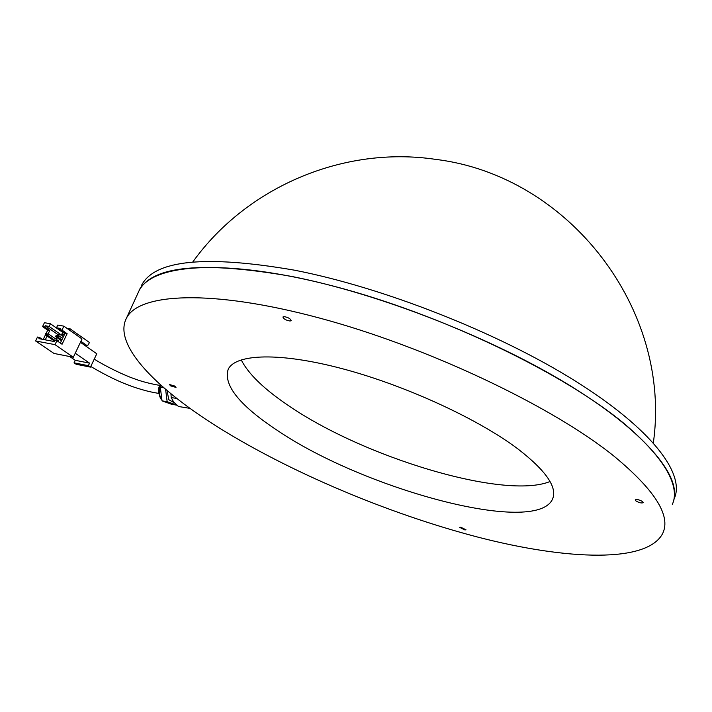 <?xml version="1.0" encoding="UTF-8"?>
<svg xmlns="http://www.w3.org/2000/svg" width="712" height="712" viewBox="0 0 712 712"><rect width="100%" height="100%" fill="white"/><g stroke="black" fill="none" stroke-linecap="round" stroke-linejoin="round"><path stroke-width="1.07" d="M290.087 321.023C286.01 320.311 283.616 318.967 282.904 317.009L283.99 316.609C288.075 317.321 290.469 318.656 291.181 320.623L290.087 321.023M635.923 500.928L635.273 499.877C636.946 499.174 639.403 499.744 642.651 501.613L643.283 502.654C641.619 503.366 639.162 502.788 635.923 500.928M460.824 527.245L466.004 529.799L464.892 529.959L459.721 527.396L460.824 527.245M174.796 386.064L176.006 387.417L170.649 385.877L169.438 384.516L174.796 386.064M278.009 430.858C364.295 489.215 535.397 535.913 552.467 499.272C557.701 487.595 546.193 470.819 517.944 448.952C478.135 418.923 405.368 385.423 342.641 368.789C279.798 352.084 235.725 353.757 228.205 369.252C223.132 385.13 239.739 405.671 278.009 430.858M241.199 359.836C248.346 373.933 264.125 389.206 288.538 405.644C363.61 457.264 504.247 500.144 550.038 481.526M140.531 287.541L139.098 290.656C152.208 265.665 203.018 260.921 291.528 276.407C380.653 293.949 495.347 339.099 572.599 387.221C650.047 435.441 683.467 480.155 672.324 504.408C681.001 485.646 665.248 458.964 625.065 424.361C563.957 373.132 440.336 313.787 332.753 285.939C224.956 257.913 152.056 263.867 139.098 290.656L138.021 292.997M614.047 456.196C552.023 406.116 427.307 346.877 319.332 317.997C211.144 288.947 138.644 293.041 126.416 318.255C113.119 344.047 154.112 386.865 216.484 426.221C289.33 472.02 388.654 513.913 478.669 537.329C567.873 560.299 647.591 563.272 662.765 533.297C671.087 515.684 654.844 489.989 614.047 456.196M69.74 356.534L75.241 360.308L89.561 363.138L88.359 365.674L90.477 367.125L96.77 353.775L80.438 342.312M62.149 335.085L58.001 334.649L57.619 335.441M58.393 341.716L58.722 341.03L48.096 333.688L47.392 335.147L54.86 340.3M56.684 337.39L55.874 339.063M62.763 332.282L61.472 331.249M63.875 326.158L57.797 325.072L56.497 327.769L60.484 328.481L59.897 329.709L61.989 330.083L63.875 326.158L82.031 338.965L73.336 357.246L54.993 344.644L56.898 340.683L54.806 340.292L54.219 341.529L38.946 338.654L39.534 337.426L37.487 337.043L35.6 340.95L54.993 344.644M35.6 340.95L53.978 353.446L73.336 357.246M62.718 332.37L50.419 323.764L44.438 322.696L42.56 326.585L44.607 326.95L49.76 330.537L47.713 330.163L46.182 333.332M50.419 323.764L49.119 326.443L45.194 325.731L44.607 326.95M45.434 334.88L43.227 339.455M47.713 330.163L42.56 326.585M61.989 330.083L67.133 333.697L62.069 344.261L56.898 340.683M64.89 333.643L56.497 327.769M67.133 333.697L65.041 333.314L60.36 343.077M65.041 333.314L59.897 329.709M45.265 339.838L47.108 336.037M48.202 333.759L49.76 330.537M42.222 339.268L39.534 337.426M58.001 334.649L45.194 325.731M61.926 335.37L49.119 326.443M56.123 335.512L55.883 336.002L57.334 336.269L57.565 335.779L56.364 335.21L58.535 335.61L62.594 338.431M57.565 335.779L58.535 335.61L57.832 337.087L61.882 339.9M57.334 336.269L57.832 337.087L55.661 336.678L61.49 340.728M46.894 334.337L47.134 333.857L45.702 333.59L45.47 334.079L46.894 334.337L47.392 335.147L45.248 334.756L54.432 341.084M45.702 333.59L47.134 333.857M45.248 334.756L45.47 334.079M55.883 336.002L55.661 336.678M89.561 363.138L75.241 353.25M90.477 367.125L76.166 364.268L74.048 362.826L88.359 365.674M75.241 360.308L74.048 362.826M80.919 341.297L86.846 345.462L88.288 344.875L89.427 342.481L70.168 328.864L69.553 330.154M84.221 344.964L86.846 345.462M63.715 336.082L62.273 335.815L61.953 333.973L62.807 332.184M61.953 333.973L64.507 334.435M66.892 328.285L70.168 328.864M62.273 335.815L63.448 336.634M167.044 390.505L168.753 399.646L174.538 402.974M165.593 389.268L167.151 401.675L176.799 405.11M161.544 385.735L160.316 387.266L162.033 400.847L171.663 404.318L176.772 405.146M167.151 401.675L162.033 400.847M163.911 387.826L160.316 387.266M176.816 398.453L171.227 397.572L173.532 401.826L178.481 406.49L190.024 408.377M171.227 397.572L170.933 393.745M141.617 285.174C154.86 259.898 205.732 254.887 294.216 270.133C383.305 287.461 497.839 332.54 574.913 380.778C652.201 429.113 685.46 474.13 674.228 498.667M160.787 385.067C158.732 390.203 158.918 394.849 161.366 399.005L161.891 399.708M164.107 401.595L163.644 401.426M553.269 497.029L552.467 499.272M139.098 290.656L126.416 318.255M653.34 442.846C672.173 309.853 569.395 175.65 435.611 159.372C343.665 145.622 246.752 186.758 192.774 261.989M94.251 359.124C105.109 366.048 123.639 375.082 133.963 378.615C140.958 381.329 149.591 383.599 159.853 385.432M90.78 366.484C111.054 378.437 125.143 384.293 137.06 388.138C148.897 391.787 151.807 392.116 158.74 393.425M160.253 384.578C157.922 387.907 158.046 392.561 160.609 398.569L161.944 400.171"/></g></svg>
